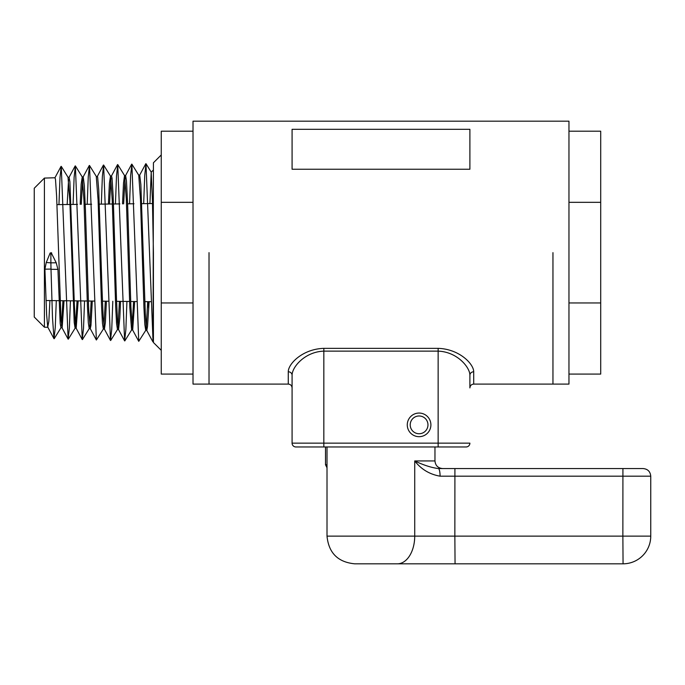 <?xml version="1.0" encoding="UTF-8"?>
<svg xmlns="http://www.w3.org/2000/svg" width="685" height="685" viewBox="0 0 685 685"><rect width="100%" height="100%" fill="white"/><g stroke="black" fill="none" stroke-linecap="round" stroke-linejoin="round"><path stroke-width="1.03" d="M438.143 348.357L438.143 443.152L323.834 443.152L323.834 446.962L438.143 446.962L295.894 446.962A3.81 3.81 0 0 1 292.084 443.152L292.084 375.234C291.981 367.194 304.765 351.79 323.834 351.131L438.143 351.131C457.135 351.816 469.953 367.263 469.893 375.234A3.81 3.451 180 0 1 473.703 371.784C473.772 364.035 459.412 349.016 438.143 348.357L323.834 348.357C302.47 348.999 288.154 363.966 288.274 371.784L288.274 384.097C290.56 384.302 291.836 385.569 292.084 387.907L292.084 375.234A3.81 3.451 0 0 0 288.274 371.784M473.703 371.784L473.703 384.097C471.408 384.302 470.141 385.569 469.893 387.907L469.893 375.234M419.092 436.679A11.808 11.808 0 0 1 408.859 418.963A11.808 11.808 0 0 1 429.315 418.963A11.808 11.808 0 0 1 419.092 436.679M209.019 252.637L209.019 384.097L209.019 252.637M552.958 252.637L552.958 384.097L552.958 252.637M469.893 169.238L292.084 169.238L292.084 129.311L469.893 129.311L469.893 169.238M466.083 446.962L434.966 446.962L466.083 446.962A3.81 3.81 0 0 0 469.893 443.152L438.143 443.152L438.143 446.962M292.084 375.234L292.084 443.152A3.81 3.81 0 0 0 295.894 446.962M455.2 468.557L623.204 468.557M643.129 468.557L438.366 468.557A7.621 1.721 90 0 1 440.078 476.178L650.75 476.178C650.296 471.545 647.762 469.011 643.129 468.557M438.366 468.557C431.336 467.649 423.458 465.106 414.725 460.937C421.172 469.285 429.623 474.362 440.078 476.178M623.059 563.815L622.87 536.124L454.857 536.124L455.054 563.815L623.059 563.815A27.691 27.691 0 0 0 650.75 536.124L622.87 536.124L622.922 468.557M434.966 446.962L434.966 460.937L414.725 460.937L414.725 536.124L327.01 536.124C328.68 552.958 337.91 562.179 354.693 563.815L455.054 563.815M410.212 424.863A8.879 8.879 0 0 1 423.527 417.174A8.879 8.879 0 0 1 423.527 432.552A8.879 8.879 0 0 1 410.212 424.863M600.711 202.332L600.711 302.95L568.961 302.95L568.961 202.332L600.711 202.332L600.711 131.195L568.961 131.195L568.961 121.185L193.016 121.185L193.016 384.097L288.274 384.097M600.711 302.95L600.711 374.087L568.961 374.087L568.961 302.95M568.961 202.332L568.961 131.195M473.703 384.097L568.961 384.097L568.961 374.087M51.152 252.637L56.23 262.792L50.878 262.852L51.007 269.291L57.934 269.393L60.203 323.474L60.956 327.713L62.07 327.747M56.23 262.792L57.934 269.393M51.007 269.291L52.497 317.797L53.987 338.681L55.245 327.807L56.298 300.647M58.953 204.609L60.006 177.483L61.256 166.361L68.115 339.126L69.373 328.132L70.427 300.801M73.081 204.447L74.126 177.124L75.376 165.907L82.243 339.563L83.501 328.509L84.555 300.963M87.201 204.284L88.254 176.739L89.504 165.47L96.362 340.008L103.435 328.954M101.32 204.13L102.373 176.37L103.623 165.034L110.482 340.436L111.749 329.22L112.802 301.28M115.44 203.967L116.493 176.019L117.743 164.58L124.61 340.89L125.869 329.613L126.93 301.443M129.559 203.813L130.612 175.677L131.871 164.152L138.738 341.335L145.802 330.281M143.679 203.65L144.74 175.274L145.991 163.706L153.055 341.781L153.423 162.782L161.258 154.947M149.929 203.582L151.205 172.192L152.421 199.395L153.423 252.637L153.423 342.5L161.258 350.335M61.513 325.461L62.926 300.724M68.02 177.355L69.844 200.688L74.203 322.387L75.085 328.158L76.189 328.183L75.453 324.202L74.348 304.2L69.913 181.842L69.125 177.312L68.02 177.346M75.633 325.897L77.054 300.878M80.171 204.37L81.155 184.128L82.251 176.987L83.964 200.345L87.44 306.315L88.322 322.781L89.204 328.586L90.309 328.629L88.759 311.23L85.437 209.901L84.323 185.361L83.219 176.876M89.761 326.325L91.182 301.04M96.268 176.465L98.092 200.088L101.56 306.615L102.45 323.192L103.332 329.04L104.437 329.065L103.178 317.352L102.065 290.389L98.743 190.053L97.63 176.918L96.268 176.465M103.88 326.745L105.31 301.195M108.41 204.053L109.394 183.409L110.499 176.113L112.212 199.737L115.688 306.931L116.57 323.603L117.452 329.476L118.556 329.511L117.589 322.455L116.484 298.9L113.153 195.859L112.049 178.237L111.501 175.994L110.388 176.028M118.008 327.173L119.438 301.357M122.521 203.89L123.523 183.032L124.516 175.583M117.743 164.58L124.619 175.66L126.331 199.421L129.807 307.248L131.58 329.913L132.685 329.947L130.895 306.734L127.573 202.691L126.46 180.831L125.62 175.548L124.567 175.583M132.128 327.61L133.566 301.511M131.871 164.152L138.747 175.232L140.459 199.147L143.936 307.548L144.818 324.416L145.725 330.358M146.256 328.029L147.695 301.674M49.911 300.569L48.849 321.376L47.736 326.993L46.631 314.894L44.91 269.171L50.998 269.085M149.107 301.691L147.523 326.454L146.804 330.384L146.419 329.228L145.306 313.747L140.87 184.667L139.714 175.112M134.68 301.528L132.685 329.947M125.064 177.894L123.634 203.882M120.551 301.366L119.806 317.994L118.556 329.511M110.944 178.314L109.514 204.036M106.423 301.212L105.396 322.267L104.437 329.074M92.295 301.049L90.977 325.332L90.309 328.62M82.697 179.179L81.275 204.353M78.167 300.895L76.189 328.183M68.577 179.598L67.156 204.515M64.039 300.732L62.155 327.704L61.042 320.083L56.607 195.978L55.502 179.547L55.005 177.757L44.414 178.083L44.414 327.199L47.941 327.302M44.91 269.171L46.255 262.501L50.151 252.988L51.7 252.979M50.878 262.852L46.255 262.501M50.878 262.646L50.878 252.988L50.151 252.988M193.016 302.95L161.258 302.95L161.258 374.087L193.016 374.087M161.258 302.95L161.258 131.195L193.016 131.195M161.258 202.332L193.016 202.332M148.559 301.683L148.559 307.967M44.414 327.199L34.25 317.035L34.25 188.247L44.414 178.083M323.834 348.357L323.834 443.152L292.084 443.152M327.01 464.747L325.503 464.747L325.503 446.962M454.917 468.557L454.857 536.124L414.725 536.124A27.691 17.305 90 0 1 397.42 563.815M327.01 536.124L327.01 446.962M325.503 464.747L327.01 467.778M434.966 460.937C435.42 465.569 437.955 468.103 442.587 468.557M650.75 536.124L650.75 476.178M54.192 338.707L61.068 327.627M61.256 166.361L68.132 177.441M68.32 339.152L75.196 328.064M75.376 165.907L82.251 176.987M82.44 339.58L89.315 328.5M89.504 165.47L96.379 176.55M103.623 165.034L110.499 176.113M110.687 340.471L117.563 329.391M124.807 340.907L131.683 329.827M145.991 163.706L151.265 172.218M153.055 341.781L153.423 341.19M146.684 330.273L152.858 341.764M139.629 175.214L145.802 163.724M132.565 329.827L138.738 341.318M125.501 175.668L131.674 164.177M118.445 329.399L124.61 340.89M111.372 176.113L117.546 164.623M104.317 328.963L110.482 340.454M97.253 176.55L103.426 165.059M90.189 328.509L96.362 340M83.133 176.978L89.298 165.487M76.069 328.064L82.243 339.554M69.005 177.432L75.179 165.941M61.941 327.635L68.115 339.126M54.877 177.877L61.051 166.386M47.813 327.19L53.987 338.681M45.981 300.527L58.987 300.672M60.1 300.689L73.107 300.835M74.211 300.843L87.226 300.989M88.331 301.006L94.256 301.075M102.45 301.169L108.376 301.229M116.57 301.323L129.585 301.468M130.689 301.486L136.623 301.546M144.809 301.64L150.743 301.708M56.975 204.627L69.99 204.481M71.103 204.472L77.491 204.395M85.231 204.31L91.619 204.241M99.359 204.147L112.374 204.002M113.487 203.993L119.866 203.916M127.615 203.83L133.995 203.762M141.744 203.676L152.515 203.556M151.205 172.192L153.423 169.966M82.14 176.91L83.253 176.876M138.687 175.146L139.749 175.112M145.7 330.358L146.804 330.393"/></g></svg>
